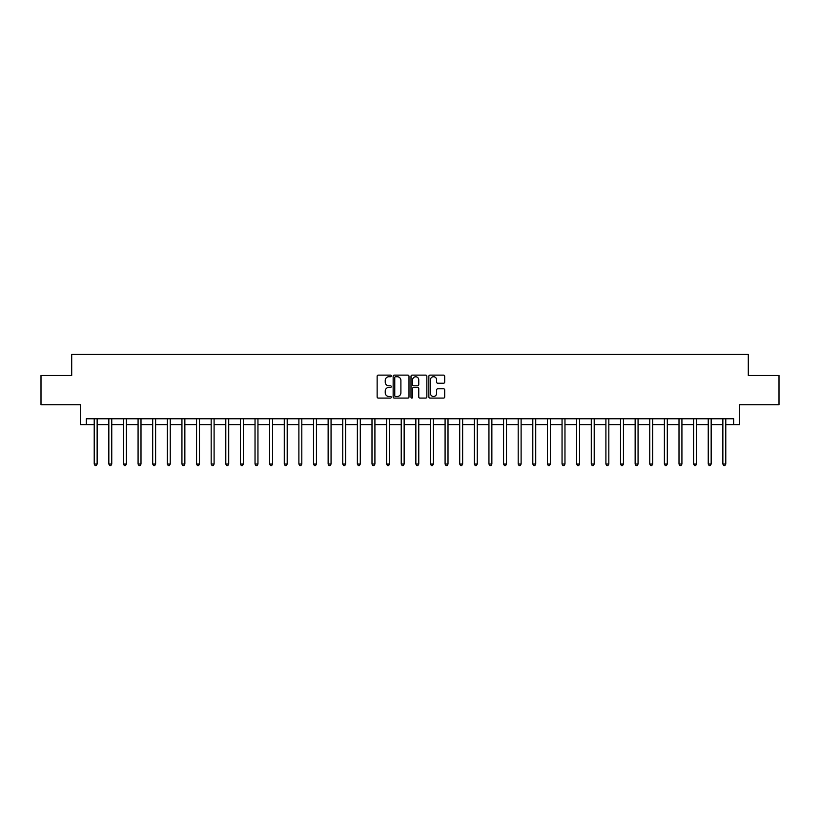 <?xml version="1.0" encoding="UTF-8"?>
<svg xmlns="http://www.w3.org/2000/svg" width="820" height="820" viewBox="0 0 820 820"><rect width="100%" height="100%" fill="white"/><g stroke="black" fill="none" stroke-linecap="round" stroke-linejoin="round"><path stroke-width="1.23" d="M391.284 375.929A0.799 0.799 0 0 0 390.484 375.13L378.286 375.13A1.148 1.148 0 0 0 377.138 376.277L377.138 396.941A1.148 1.148 0 0 0 378.286 398.089L390.484 398.089A0.799 0.799 0 0 0 391.284 397.29A0.799 0.799 0 0 0 390.484 396.48L388.905 396.48A3.669 3.669 0 0 1 385.236 392.811L385.236 391.089A3.669 3.669 0 0 1 388.905 387.409L390.484 387.409A0.799 0.799 0 0 0 391.284 386.609A0.799 0.799 0 0 0 390.484 385.81L388.905 385.81A3.669 3.669 0 0 1 385.236 382.13L385.236 380.408A3.669 3.669 0 0 1 388.905 376.739L390.484 376.739A0.799 0.799 0 0 0 391.284 375.929M443.548 383.227A1.148 1.148 0 0 0 444.696 382.079L444.696 376.277A1.148 1.148 0 0 0 443.548 375.13L430.008 375.13A1.148 1.148 0 0 0 428.86 376.277L428.86 396.941A1.148 1.148 0 0 0 430.008 398.089L443.548 398.089A1.148 1.148 0 0 0 444.696 396.941L444.696 389.941A1.148 1.148 0 0 0 443.548 388.793L437.757 388.793A1.148 1.148 0 0 0 436.609 389.941L436.609 393.415A3.075 3.075 0 0 1 433.534 396.48A3.075 3.075 0 0 1 430.459 393.415L430.459 379.803A3.075 3.075 0 0 1 433.534 376.739A3.075 3.075 0 0 1 436.609 379.803L436.609 382.079A1.148 1.148 0 0 0 437.757 383.227L443.548 383.227M86.325 424.616L86.325 418.774L733.674 418.774L733.674 424.616L739.527 424.616L739.527 404.742L779 404.742L779 375.498L748.301 375.498L748.301 354.445L71.699 354.445L71.699 375.498L41 375.498L41 404.742L80.473 404.742L80.473 424.616L94.218 424.616M408.995 376.277A1.148 1.148 0 0 0 407.847 375.13L394.297 375.13A1.148 1.148 0 0 0 393.149 376.277L393.149 396.941A1.148 1.148 0 0 0 394.297 398.089L407.847 398.089A1.148 1.148 0 0 0 408.995 396.941L408.995 376.277M412.152 375.13L425.703 375.13A1.148 1.148 0 0 1 426.851 376.277L426.851 396.941A1.148 1.148 0 0 1 425.703 398.089L419.901 398.089A1.148 1.148 0 0 1 418.753 396.941L418.753 388.557A1.148 1.148 0 0 0 417.606 387.409L413.762 387.409A1.148 1.148 0 0 0 412.614 388.557L412.614 397.29A0.799 0.799 0 0 1 411.804 398.089A0.799 0.799 0 0 1 411.005 397.29L411.005 376.277A1.148 1.148 0 0 1 412.152 375.13M97.139 424.616L108.834 424.616M111.756 424.616L123.451 424.616M126.382 424.616L138.078 424.616M140.999 424.616L152.694 424.616M155.615 424.616L167.311 424.616M170.242 424.616L181.937 424.616M184.859 424.616L196.554 424.616M199.475 424.616L211.171 424.616M214.092 424.616L225.797 424.616M228.718 424.616L240.414 424.616M243.335 424.616L255.03 424.616M257.951 424.616L269.647 424.616M272.578 424.616L284.273 424.616M287.195 424.616L298.89 424.616M301.811 424.616L313.506 424.616M316.438 424.616L328.133 424.616M331.054 424.616L342.75 424.616M345.671 424.616L357.366 424.616M360.298 424.616L371.993 424.616M374.914 424.616L386.609 424.616M389.531 424.616L401.226 424.616M404.147 424.616L415.853 424.616M418.774 424.616L430.469 424.616M433.39 424.616L445.086 424.616M448.007 424.616L459.702 424.616M462.634 424.616L474.329 424.616M477.25 424.616L488.945 424.616M491.867 424.616L503.562 424.616M506.493 424.616L518.189 424.616M521.11 424.616L532.805 424.616M535.726 424.616L547.422 424.616M550.353 424.616L562.048 424.616M564.97 424.616L576.665 424.616M579.586 424.616L591.281 424.616M594.203 424.616L605.908 424.616M608.829 424.616L620.525 424.616M623.446 424.616L635.141 424.616M638.062 424.616L649.758 424.616M652.689 424.616L664.384 424.616M667.306 424.616L679.001 424.616M681.922 424.616L693.617 424.616M696.549 424.616L708.244 424.616M711.165 424.616L722.861 424.616M725.782 424.616L733.674 424.616M395.568 376.739A0.799 0.799 0 0 0 394.758 377.538L394.758 395.681A0.799 0.799 0 0 0 395.568 396.48L397.228 396.48A3.669 3.669 0 0 0 400.898 392.811L400.898 380.408A3.669 3.669 0 0 0 397.228 376.739L395.568 376.739M418.753 379.865A3.075 3.075 0 0 0 415.678 376.79A3.075 3.075 0 0 0 412.614 379.865L412.614 384.662A1.148 1.148 0 0 0 413.762 385.81L417.606 385.81A1.148 1.148 0 0 0 418.753 384.662L418.753 379.865M97.283 418.774L97.221 418.917A1.168 1.168 90 0 0 97.139 419.358L97.139 464.038L94.218 464.038L94.218 419.358A1.168 1.168 90 0 0 94.136 418.917L94.074 418.774M97.139 464.038L96.258 465.555L95.089 465.555L94.218 464.038M111.899 418.774L111.848 418.917A1.168 1.168 90.3 0 0 111.756 419.358L111.756 464.038L108.834 464.038L108.834 419.358A1.168 1.168 90.3 0 0 108.752 418.917L108.691 418.774M111.756 464.038L110.885 465.555L109.716 465.555L108.834 464.038M126.526 418.774L126.464 418.917A1.168 1.168 90.3 0 0 126.382 419.358L126.382 464.038L123.451 464.038L123.451 419.358A1.168 1.168 90.3 0 0 123.369 418.917L123.307 418.774M126.382 464.038L125.501 465.555L124.332 465.555L123.451 464.038M141.142 418.774L141.081 418.917A1.168 1.168 90.3 0 0 140.999 419.358L140.999 464.038L138.078 464.038L138.078 419.358A1.168 1.168 90.3 0 0 137.986 418.917L137.934 418.774M140.999 464.038L140.117 465.555L138.949 465.555L138.078 464.038M155.759 418.774L155.697 418.917A1.168 1.168 90.3 0 0 155.615 419.358L155.615 464.038L152.694 464.038L152.694 419.358A1.168 1.168 90.3 0 0 152.612 418.917L152.551 418.774M155.615 464.038L154.744 465.555L153.576 465.555L152.694 464.038M170.386 418.774L170.324 418.917A1.168 1.168 90.3 0 0 170.242 419.358L170.242 464.038L167.311 464.038L167.311 419.358A1.168 1.168 90.3 0 0 167.229 418.917L167.167 418.774M170.242 464.038L169.361 465.555L168.192 465.555L167.311 464.038M185.002 418.774L184.941 418.917A1.168 1.168 90.3 0 0 184.859 419.358L184.859 464.038L181.937 464.038L181.937 419.358A1.168 1.168 90.3 0 0 181.845 418.917L181.794 418.774M184.859 464.038L183.977 465.555L182.809 465.555L181.937 464.038M199.619 418.774L199.557 418.917A1.168 1.168 90.3 0 0 199.475 419.358L199.475 464.038L196.554 464.038L196.554 419.358A1.168 1.168 90.3 0 0 196.472 418.917L196.41 418.774M199.475 464.038L198.604 465.555L197.425 465.555L196.554 464.038M214.245 418.774L214.184 418.917A1.168 1.168 90.3 0 0 214.092 419.358L214.092 464.038L211.171 464.038L211.171 419.358A1.168 1.168 90.3 0 0 211.088 418.917L211.027 418.774M214.092 464.038L213.22 465.555L212.052 465.555L211.171 464.038M228.862 418.774L228.8 418.917A1.168 1.168 90.3 0 0 228.718 419.358L228.718 464.038L225.797 464.038L225.797 419.358A1.168 1.168 90.3 0 0 225.705 418.917L225.643 418.774M228.718 464.038L227.837 465.555L226.668 465.555L225.797 464.038M243.478 418.774L243.417 418.917A1.168 1.168 90.3 0 0 243.335 419.358L243.335 464.038L240.414 464.038L240.414 419.358A1.168 1.168 90.3 0 0 240.332 418.917L240.27 418.774M243.335 464.038L242.464 465.555L241.285 465.555L240.414 464.038M258.095 418.774L258.044 418.917A1.168 1.168 90.3 0 0 257.951 419.358L257.951 464.038L255.03 464.038L255.03 419.358A1.168 1.168 90.3 0 0 254.948 418.917L254.887 418.774M257.951 464.038L257.08 465.555L255.912 465.555L255.03 464.038M272.722 418.774L272.66 418.917A1.168 1.168 90.3 0 0 272.578 419.358L272.578 464.038L269.647 464.038L269.647 419.358A1.168 1.168 90.3 0 0 269.565 418.917L269.503 418.774M272.578 464.038L271.697 465.555L270.528 465.555L269.647 464.038M287.338 418.774L287.277 418.917A1.168 1.168 90.3 0 0 287.195 419.358L287.195 464.038L284.273 464.038L284.273 419.358A1.168 1.168 90.3 0 0 284.191 418.917L284.13 418.774M287.195 464.038L286.313 465.555L285.145 465.555L284.273 464.038M301.955 418.774L301.904 418.917A1.168 1.168 90.3 0 0 301.811 419.358L301.811 464.038L298.89 464.038L298.89 419.358A1.168 1.168 90.3 0 0 298.808 418.917L298.746 418.774M301.811 464.038L300.94 465.555L299.771 465.555L298.89 464.038M316.582 418.774L316.52 418.917A1.168 1.168 90.3 0 0 316.438 419.358L316.438 464.038L313.506 464.038L313.506 419.358A1.168 1.168 90.3 0 0 313.424 418.917L313.363 418.774M316.438 464.038L315.556 465.555L314.388 465.555L313.506 464.038M331.198 418.774L331.136 418.917A1.168 1.168 90.3 0 0 331.054 419.358L331.054 464.038L328.133 464.038L328.133 419.358A1.168 1.168 90.3 0 0 328.041 418.917L327.99 418.774M331.054 464.038L330.173 465.555L329.005 465.555L328.133 464.038M345.814 418.774L345.753 418.917A1.168 1.168 90.3 0 0 345.671 419.358L345.671 464.038L342.75 464.038L342.75 419.358A1.168 1.168 90.3 0 0 342.668 418.917L342.606 418.774M345.671 464.038L344.8 465.555L343.631 465.555L342.75 464.038M360.441 418.774L360.38 418.917A1.168 1.168 90.3 0 0 360.298 419.358L360.298 464.038L357.366 464.038L357.366 419.358A1.168 1.168 90.3 0 0 357.284 418.917L357.223 418.774M360.298 464.038L359.416 465.555L358.248 465.555L357.366 464.038M375.058 418.774L374.996 418.917A1.168 1.168 90.3 0 0 374.914 419.358L374.914 464.038L371.993 464.038L371.993 419.358A1.168 1.168 90.3 0 0 371.901 418.917L371.849 418.774M374.914 464.038L374.033 465.555L372.864 465.555L371.993 464.038M389.674 418.774L389.613 418.917A1.168 1.168 90.3 0 0 389.531 419.358L389.531 464.038L386.609 464.038L386.609 419.358A1.168 1.168 90.3 0 0 386.527 418.917L386.466 418.774M389.531 464.038L388.659 465.555L387.481 465.555L386.609 464.038M404.301 418.774L404.239 418.917A1.168 1.168 90.3 0 0 404.147 419.358L404.147 464.038L401.226 464.038L401.226 419.358A1.168 1.168 90.3 0 0 401.144 418.917L401.082 418.774M404.147 464.038L403.276 465.555L402.107 465.555L401.226 464.038M418.917 418.774L418.856 418.917A1.168 1.168 90.3 0 0 418.774 419.358L418.774 464.038L415.853 464.038L415.853 419.358A1.168 1.168 90.3 0 0 415.76 418.917L415.699 418.774M418.774 464.038L417.892 465.555L416.724 465.555L415.853 464.038M433.534 418.774L433.472 418.917A1.168 1.168 90.3 0 0 433.39 419.358L433.39 464.038L430.469 464.038L430.469 419.358A1.168 1.168 90.3 0 0 430.387 418.917L430.326 418.774M433.39 464.038L432.519 465.555L431.34 465.555L430.469 464.038M448.15 418.774L448.099 418.917A1.168 1.168 90.3 0 0 448.007 419.358L448.007 464.038L445.086 464.038L445.086 419.358A1.168 1.168 90.3 0 0 445.004 418.917L444.942 418.774M448.007 464.038L447.136 465.555L445.967 465.555L445.086 464.038M462.777 418.774L462.716 418.917A1.168 1.168 90.3 0 0 462.634 419.358L462.634 464.038L459.702 464.038L459.702 419.358A1.168 1.168 90.3 0 0 459.62 418.917L459.559 418.774M462.634 464.038L461.752 465.555L460.584 465.555L459.702 464.038M477.394 418.774L477.332 418.917A1.168 1.168 90.3 0 0 477.25 419.358L477.25 464.038L474.329 464.038L474.329 419.358A1.168 1.168 90.3 0 0 474.247 418.917L474.185 418.774M477.25 464.038L476.369 465.555L475.2 465.555L474.329 464.038M492.01 418.774L491.959 418.917A1.168 1.168 90.3 0 0 491.867 419.358L491.867 464.038L488.945 464.038L488.945 419.358A1.168 1.168 90.3 0 0 488.863 418.917L488.802 418.774M491.867 464.038L490.995 465.555L489.827 465.555L488.945 464.038M506.637 418.774L506.575 418.917A1.168 1.168 90.3 0 0 506.493 419.358L506.493 464.038L503.562 464.038L503.562 419.358A1.168 1.168 90.3 0 0 503.48 418.917L503.418 418.774M506.493 464.038L505.612 465.555L504.443 465.555L503.562 464.038M521.254 418.774L521.192 418.917A1.168 1.168 90.3 0 0 521.11 419.358L521.11 464.038L518.189 464.038L518.189 419.358A1.168 1.168 90.3 0 0 518.096 418.917L518.045 418.774M521.11 464.038L520.228 465.555L519.06 465.555L518.189 464.038M535.87 418.774L535.808 418.917A1.168 1.168 90.3 0 0 535.726 419.358L535.726 464.038L532.805 464.038L532.805 419.358A1.168 1.168 90.3 0 0 532.723 418.917L532.662 418.774M535.726 464.038L534.855 465.555L533.687 465.555L532.805 464.038M550.497 418.774L550.435 418.917A1.168 1.168 90.3 0 0 550.353 419.358L550.353 464.038L547.422 464.038L547.422 419.358A1.168 1.168 90.3 0 0 547.34 418.917L547.278 418.774M550.353 464.038L549.472 465.555L548.303 465.555L547.422 464.038M565.113 418.774L565.052 418.917A1.168 1.168 90.3 0 0 564.97 419.358L564.97 464.038L562.048 464.038L562.048 419.358A1.168 1.168 90.3 0 0 561.956 418.917L561.905 418.774M564.97 464.038L564.088 465.555L562.92 465.555L562.048 464.038M579.73 418.774L579.668 418.917A1.168 1.168 90.3 0 0 579.586 419.358L579.586 464.038L576.665 464.038L576.665 419.358A1.168 1.168 90.3 0 0 576.583 418.917L576.521 418.774M579.586 464.038L578.715 465.555L577.536 465.555L576.665 464.038M594.356 418.774L594.295 418.917A1.168 1.168 90.3 0 0 594.203 419.358L594.203 464.038L591.281 464.038L591.281 419.358A1.168 1.168 90.3 0 0 591.199 418.917L591.138 418.774M594.203 464.038L593.332 465.555L592.163 465.555L591.281 464.038M608.973 418.774L608.911 418.917A1.168 1.168 90.3 0 0 608.829 419.358L608.829 464.038L605.908 464.038L605.908 419.358A1.168 1.168 90.3 0 0 605.816 418.917L605.755 418.774M608.829 464.038L607.948 465.555L606.779 465.555L605.908 464.038M623.589 418.774L623.528 418.917A1.168 1.168 90.3 0 0 623.446 419.358L623.446 464.038L620.525 464.038L620.525 419.358A1.168 1.168 90.3 0 0 620.443 418.917L620.381 418.774M623.446 464.038L622.575 465.555L621.396 465.555L620.525 464.038M638.206 418.774L638.155 418.917A1.168 1.168 90.3 0 0 638.062 419.358L638.062 464.038L635.141 464.038L635.141 419.358A1.168 1.168 90.3 0 0 635.059 418.917L634.998 418.774M638.062 464.038L637.191 465.555L636.023 465.555L635.141 464.038M652.833 418.774L652.771 418.917A1.168 1.168 90.3 0 0 652.689 419.358L652.689 464.038L649.758 464.038L649.758 419.358A1.168 1.168 90.3 0 0 649.676 418.917L649.614 418.774M652.689 464.038L651.808 465.555L650.639 465.555L649.758 464.038M667.449 418.774L667.388 418.917A1.168 1.168 90.3 0 0 667.306 419.358L667.306 464.038L664.384 464.038L664.384 419.358A1.168 1.168 90.3 0 0 664.303 418.917L664.241 418.774M667.306 464.038L666.424 465.555L665.256 465.555L664.384 464.038M682.066 418.774L682.014 418.917A1.168 1.168 90.3 0 0 681.922 419.358L681.922 464.038L679.001 464.038L679.001 419.358A1.168 1.168 90.3 0 0 678.919 418.917L678.857 418.774M681.922 464.038L681.051 465.555L679.882 465.555L679.001 464.038M696.692 418.774L696.631 418.917A1.168 1.168 90.3 0 0 696.549 419.358L696.549 464.038L693.617 464.038L693.617 419.358A1.168 1.168 90.3 0 0 693.535 418.917L693.474 418.774M696.549 464.038L695.668 465.555L694.499 465.555L693.617 464.038M711.309 418.774L711.247 418.917A1.168 1.168 90.3 0 0 711.165 419.358L711.165 464.038L708.244 464.038L708.244 419.358A1.168 1.168 90.3 0 0 708.152 418.917L708.101 418.774M711.165 464.038L710.284 465.555L709.115 465.555L708.244 464.038M725.925 418.774L725.864 418.917A1.168 1.168 90.3 0 0 725.782 419.358L725.782 464.038L722.861 464.038L722.861 419.358A1.168 1.168 90.3 0 0 722.779 418.917L722.717 418.774M725.782 464.038L724.911 465.555L723.742 465.555L722.861 464.038"/></g></svg>
